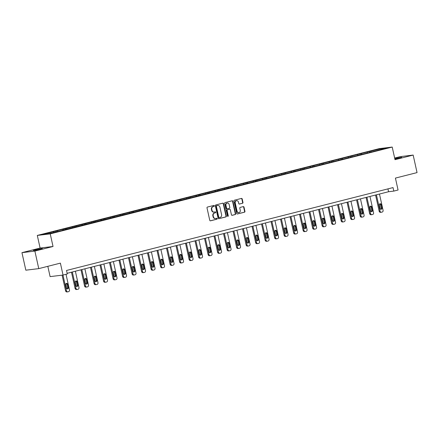 <?xml version="1.0" encoding="UTF-8"?>
<svg xmlns="http://www.w3.org/2000/svg" width="439" height="439" viewBox="0 0 439 439"><rect width="100%" height="100%" fill="white"/><g stroke="black" fill="none" stroke-linecap="round" stroke-linejoin="round"><path stroke-width="0.66" d="M214.331 205.82A0.494 0.434 83.1 0 0 213.809 205.441L207.455 207.054A0.708 0.615 83.1 0 0 207.01 207.894L209.754 220.285A0.708 0.615 83.1 0 0 210.506 220.817L216.861 219.209A0.494 0.434 83.1 0 0 216.647 218.243L215.823 218.452A2.261 1.97 83.1 0 1 215.609 218.49A2.261 1.97 83.1 0 1 213.42 216.734L213.195 215.703A2.261 1.97 83.1 0 1 214.616 213.014L215.439 212.805A0.494 0.434 83.1 0 0 215.225 211.845L214.402 212.053A2.261 1.97 83.1 0 1 214.188 212.092A2.261 1.97 83.1 0 1 212.004 210.336L211.774 209.304A2.261 1.97 83.1 0 1 213.2 206.615L214.023 206.407A0.494 0.434 83.1 0 0 214.331 205.82M214.188 212.092L213.837 212.136A2.261 1.97 83.1 0 1 211.653 210.38L211.422 209.343A2.261 1.97 83.1 0 1 212.849 206.659L213.672 206.451A0.494 0.434 83.1 0 0 213.645 205.485M210.286 220.828L216.509 219.248A0.494 0.434 83.1 0 0 216.482 218.287M215.609 218.49L215.258 218.534A2.261 1.97 83.1 0 1 213.074 216.778L212.844 215.747A2.261 1.97 83.1 0 1 214.27 213.058L215.094 212.849A0.494 0.434 83.1 0 0 215.061 211.883M394.859 159L401.751 157.255L394.771 158.589M35.619 249.753L33.364 250.477L35.625 250.197L42.353 248.485L35.619 249.753M242.52 203.279A0.708 0.615 83.1 0 0 242.97 202.439L242.196 198.966A0.708 0.615 83.1 0 0 241.445 198.428L234.393 200.217A0.708 0.615 83.1 0 0 233.949 201.057L236.692 213.447A0.708 0.615 83.1 0 0 237.444 213.98L244.501 212.191A0.708 0.615 83.1 0 0 244.946 211.351L244.013 207.153A0.708 0.615 83.1 0 0 243.261 206.615L240.243 207.384A0.708 0.615 83.1 0 0 239.798 208.223L240.259 210.303A1.888 1.646 83.1 0 1 237.06 211.115L235.255 202.961A1.888 1.646 83.1 0 1 238.454 202.149L238.75 203.509A0.708 0.615 83.1 0 0 239.502 204.047L242.174 203.323A0.708 0.615 83.1 0 0 242.619 202.483L241.851 199.004A0.708 0.615 83.1 0 0 241.318 198.461M34.879 251.092L53.031 246.488L40.103 248.051L21.95 252.661L34.879 251.092L38.764 268.624L60.39 263.131L63.035 275.055L67.299 273.969L66.519 270.462L393.026 187.59L393.805 191.097L398.069 190.01L395.424 178.091L417.05 172.604L413.165 155.071L400.236 156.641L394.65 158.056M53.031 246.488L50.233 233.866L392.214 147.06L395.012 159.681L413.165 155.071M223.599 203.685A0.708 0.615 83.1 0 0 222.853 203.147L215.796 204.936A0.708 0.615 83.1 0 0 215.351 205.776L218.095 218.167A0.708 0.615 83.1 0 0 218.847 218.704L225.904 216.91A0.708 0.615 83.1 0 0 226.348 216.07L223.599 203.685L223.253 203.723A0.708 0.615 83.1 0 0 222.721 203.18M225.092 202.577L232.149 200.788A0.708 0.615 83.1 0 1 232.9 201.325L235.644 213.711A0.708 0.615 83.1 0 1 235.2 214.55L232.182 215.319A0.708 0.615 83.1 0 1 231.43 214.781L230.316 209.76A0.708 0.615 83.1 0 0 229.564 209.222L227.561 209.727A0.708 0.615 83.1 0 0 227.117 210.572L228.28 215.801A0.494 0.434 83.1 0 1 227.44 216.01L224.647 203.416A0.708 0.615 83.1 0 1 225.092 202.577M38.764 268.624L25.835 270.188L21.95 252.661M50.233 233.866L37.304 235.43L379.285 148.629L392.214 147.06M369.633 152.289L369.451 151.46L52.203 231.984L43.126 234.459L48.433 233.817L62.398 230.442M369.451 151.46L381.085 148.678L386.391 148.031L377.315 150.506L62.448 230.261M367.525 152.821L367.07 152.234M361.676 154.308L361.226 153.716M358.021 155.236L357.571 154.643M352.171 156.718L351.721 156.13M348.517 157.645L348.067 157.058M342.672 159.132L342.217 158.539M339.018 160.059L338.562 159.467M333.168 161.541L332.718 160.954M329.513 162.468L329.063 161.881M323.664 163.956L323.214 163.363M320.009 164.883L319.559 164.296M314.159 166.365L313.709 165.777M310.505 167.297L310.055 166.705M304.661 168.779L304.205 168.192M301.006 169.706L300.55 169.119M295.156 171.194L294.706 170.601M291.501 172.121L291.052 171.528M285.652 173.603L285.202 173.015M281.997 174.53L281.547 173.943M276.153 176.017L275.697 175.424M272.498 176.944L272.043 176.352M266.649 178.426L266.199 177.839M262.994 179.353L262.538 178.766M257.144 180.841L256.694 180.248M253.49 181.768L253.04 181.175M247.64 183.25L247.19 182.662M243.985 184.177L243.535 183.59M238.141 185.664L237.686 185.071M234.486 186.591L234.031 186.004M228.637 188.073L228.187 187.486M224.982 189.006L224.532 188.413M219.132 190.488L218.682 189.9M215.478 191.415L215.028 190.828M209.633 192.902L209.178 192.309M205.979 193.829L205.523 193.237M200.129 195.311L199.679 194.724M196.474 196.238L196.019 195.651M190.625 197.726L190.175 197.133M186.97 198.653L186.52 198.06M181.12 200.135L180.67 199.547M177.466 201.062L177.016 200.475M171.622 202.549L171.166 201.956M167.967 203.476L167.511 202.884M162.117 204.958L161.667 204.371M158.463 205.886L158.013 205.298M152.613 207.373L152.163 206.785M148.958 208.3L148.508 207.713M143.114 209.787L142.659 209.194M139.454 210.715L139.004 210.122M133.61 212.196L133.154 211.609M129.955 213.124L129.5 212.536M124.105 214.611L123.655 214.018M120.451 215.538L120.001 214.945M114.601 217.02L114.151 216.432M110.946 217.947L110.496 217.36M105.102 219.434L104.647 218.841M101.447 220.362L100.992 219.769M95.598 221.843L95.148 221.256M91.943 222.771L91.493 222.183M86.093 224.258L85.643 223.665M82.439 225.185L81.989 224.598M76.595 226.667L76.139 226.08M72.934 227.594L72.484 227.007M67.09 229.081L66.635 228.494M63.435 230.009L62.98 229.421M57.586 231.496L57.136 230.903M53.931 232.423L53.481 231.83M47.824 266.325L50.106 276.619L63.035 275.055M40.103 248.051L37.304 235.43M67.151 273.31L388.564 191.728L393.805 191.097M380.992 149.403L381.085 148.678M371.18 151.894L370.725 151.307M387.933 188.88L388.564 191.728M56.044 231.885L55.857 231.057M65.543 229.471L65.362 228.648M75.047 227.062L74.866 226.233M84.551 224.647L84.365 223.824M94.056 222.238L93.869 221.41M103.555 219.824L103.374 219.001M113.059 217.415L112.878 216.586M122.563 215L122.377 214.172M132.062 212.586L131.881 211.763M141.567 210.177L141.385 209.348M151.071 207.762L150.884 206.939M160.575 205.353L160.389 204.525M170.074 202.939L169.893 202.116M179.578 200.53L179.397 199.701M189.083 198.115L188.896 197.287M198.582 195.706L198.401 194.878M208.086 193.292L207.905 192.463M217.59 190.877L217.409 190.054M227.095 188.468L226.908 187.64M236.594 186.054L236.412 185.231M246.098 183.645L245.917 182.816M255.602 181.23L255.416 180.407M265.107 178.821L264.92 177.993M274.605 176.407L274.424 175.578M284.11 173.998L283.929 173.169M293.614 171.583L293.428 170.755M303.113 169.169L302.932 168.346M312.617 166.76L312.436 165.931M322.122 164.345L321.935 163.522M331.626 161.936L331.44 161.108M341.125 159.522L340.944 158.698M350.629 157.113L350.448 156.284M360.134 154.698L359.947 153.869M218.627 218.71L225.553 216.954A0.708 0.615 83.1 0 0 225.997 216.114L223.253 203.723M216.668 205.732A0.494 0.434 83.1 0 0 216.356 206.325L218.765 217.195A0.494 0.434 83.1 0 0 219.291 217.574L220.158 217.354A2.261 1.97 83.1 0 0 221.585 214.666L219.934 207.23A2.261 1.97 83.1 0 0 217.749 205.474A2.261 1.97 83.1 0 0 217.535 205.512L216.317 205.776A0.494 0.434 83.1 0 0 216.004 206.363L216.356 206.325M219.198 217.585L218.94 217.612A0.494 0.434 83.1 0 1 218.419 217.239L216.004 206.363M217.749 205.474L217.398 205.518A2.261 1.97 83.1 0 0 217.184 205.556L217.535 205.512M216.317 205.776L217.184 205.556M231.962 215.329L234.849 214.594A0.708 0.615 83.1 0 0 235.299 213.755L232.549 201.364A0.708 0.615 83.1 0 0 232.017 200.821M229.356 209.249A0.708 0.615 83.1 0 0 229.218 209.266L227.215 209.771A0.708 0.615 83.1 0 0 226.771 210.61L227.929 215.84L228.28 215.801M227.737 216.378A0.494 0.434 83.1 0 0 227.929 215.84M229.163 204.547A1.888 1.646 83.1 0 0 225.964 205.353L226.601 208.229A0.708 0.615 83.1 0 0 227.347 208.766L229.35 208.256A0.708 0.615 83.1 0 0 229.8 207.417L229.163 204.547M227.336 203.076L226.985 203.12A1.888 1.646 83.1 0 0 225.613 205.397L225.964 205.353M227.215 208.783L227.001 208.81A0.708 0.615 83.1 0 1 226.25 208.273L225.613 205.397M239.282 204.053L242.174 203.323M236.626 200.678L236.275 200.722A1.888 1.646 83.1 0 0 234.903 203.005L235.255 202.961M238.887 212.586L238.536 212.63A1.888 1.646 83.1 0 1 236.709 211.159L234.903 203.005M237.225 213.991L244.15 212.235A0.708 0.615 83.1 0 0 244.594 211.395L243.661 207.197A0.708 0.615 83.1 0 0 243.135 206.648M62.097 275.165L65.57 290.821A1.438 1.257 -96.9 0 0 67.096 291.913M66.02 274.293L69.488 289.943A1.438 1.257 83.1 0 1 68.583 291.655L67.974 291.809A1.438 1.257 83.1 0 1 66.443 290.717L62.975 275.061M67.096 288.884A1.152 1.004 83.1 0 0 67.507 287.66L66.761 284.296A1.152 1.004 83.1 0 0 66.097 283.462M68.38 287.556L67.633 284.192A1.152 1.004 83.1 0 0 65.685 284.686L66.432 288.05A1.152 1.004 83.1 0 0 68.38 287.556L67.507 287.66M71.48 272.213L75.074 288.407A1.438 1.257 -96.9 0 0 76.6 289.504M75.376 271.225L78.993 287.529A1.438 1.257 83.1 0 1 78.082 289.241L77.473 289.394A1.438 1.257 83.1 0 1 75.947 288.302L72.331 271.999M76.595 286.469A1.152 1.004 83.1 0 0 77.012 285.251L76.265 281.887A1.152 1.004 83.1 0 0 75.601 281.053M77.884 285.147L77.138 281.778A1.152 1.004 83.1 0 0 75.19 282.272L75.936 285.641A1.152 1.004 83.1 0 0 77.884 285.147L77.012 285.251M80.985 269.804L84.573 285.998A1.438 1.257 -96.9 0 0 86.104 287.09M84.881 268.811L88.491 285.12A1.438 1.257 83.1 0 1 87.586 286.832L86.977 286.985A1.438 1.257 83.1 0 1 85.446 285.893L81.835 269.584M86.099 284.06A1.152 1.004 83.1 0 0 86.51 282.837L85.764 279.473A1.152 1.004 83.1 0 0 85.106 278.639M87.388 282.732L86.642 279.369A1.152 1.004 83.1 0 0 84.689 279.862L85.435 283.226A1.152 1.004 83.1 0 0 87.388 282.732L86.51 282.837M90.489 267.389L94.078 283.583A1.438 1.257 -96.9 0 0 95.609 284.675M94.38 266.402L97.996 282.705A1.438 1.257 83.1 0 1 97.09 284.417L96.481 284.571A1.438 1.257 83.1 0 1 94.95 283.479L91.334 267.175M95.603 281.646A1.152 1.004 83.1 0 0 96.015 280.428L95.268 277.058A1.152 1.004 83.1 0 0 94.605 276.23M96.887 280.318L96.141 276.954A1.152 1.004 83.1 0 0 94.193 277.448L94.939 280.817A1.152 1.004 83.1 0 0 96.887 280.318L96.015 280.428M99.988 264.975L103.582 281.174A1.438 1.257 -96.9 0 0 105.108 282.266M103.884 263.987L107.5 280.296A1.438 1.257 83.1 0 1 106.595 282.003L105.986 282.162A1.438 1.257 83.1 0 1 104.455 281.064L100.838 264.761M105.108 279.237A1.152 1.004 83.1 0 0 105.519 278.013L104.773 274.649A1.152 1.004 83.1 0 0 104.109 273.815M106.392 277.909L105.645 274.545A1.152 1.004 83.1 0 0 103.697 275.039L104.444 278.403A1.152 1.004 83.1 0 0 106.392 277.909L105.519 278.013M109.492 262.566L113.081 278.76A1.438 1.257 -96.9 0 0 114.612 279.852M113.388 261.578L117.004 277.882A1.438 1.257 83.1 0 1 116.094 279.594L115.484 279.747A1.438 1.257 83.1 0 1 113.959 278.655L110.343 262.352M114.606 276.822A1.152 1.004 83.1 0 0 115.023 275.604L114.277 272.235A1.152 1.004 83.1 0 0 113.613 271.406M115.896 275.494L115.15 272.131A1.152 1.004 83.1 0 0 113.202 272.624L113.948 275.994A1.152 1.004 83.1 0 0 115.896 275.494L115.023 275.604M118.996 260.151L122.585 276.351A1.438 1.257 -96.9 0 0 124.116 277.443M122.893 259.164L126.503 275.467A1.438 1.257 83.1 0 1 125.598 277.179L124.989 277.333A1.438 1.257 83.1 0 1 123.458 276.241L119.847 259.937M124.111 274.413A1.152 1.004 83.1 0 0 124.522 273.19L123.776 269.826A1.152 1.004 83.1 0 0 123.118 268.992M125.395 273.085L124.649 269.716A1.152 1.004 83.1 0 0 122.7 270.215L123.447 273.579A1.152 1.004 83.1 0 0 125.395 273.085L124.522 273.19M128.501 257.742L132.09 273.936A1.438 1.257 -96.9 0 0 133.621 275.028M132.391 256.755L136.008 273.058A1.438 1.257 83.1 0 1 135.102 274.77L134.493 274.924A1.438 1.257 83.1 0 1 132.962 273.832L129.346 257.523M133.615 271.999A1.152 1.004 83.1 0 0 134.027 270.781L133.28 267.411A1.152 1.004 83.1 0 0 132.616 266.583M134.899 270.671L134.153 267.307A1.152 1.004 83.1 0 0 132.205 267.801L132.951 271.165A1.152 1.004 83.1 0 0 134.899 270.671L134.027 270.781M138 255.328L141.594 271.522A1.438 1.257 -96.9 0 0 143.119 272.619M141.896 254.34L145.512 270.643A1.438 1.257 83.1 0 1 144.601 272.356L143.992 272.509A1.438 1.257 83.1 0 1 142.466 271.417L138.85 255.114M143.114 269.59A1.152 1.004 83.1 0 0 143.531 268.366L142.785 265.002A1.152 1.004 83.1 0 0 142.121 264.168M144.404 268.262L143.657 264.893A1.152 1.004 83.1 0 0 141.709 265.392L142.456 268.756A1.152 1.004 83.1 0 0 144.404 268.262L143.531 268.366M147.504 252.919L151.093 269.112A1.438 1.257 -96.9 0 0 152.624 270.204M151.4 251.926L155.016 268.234A1.438 1.257 83.1 0 1 154.105 269.947L153.496 270.1A1.438 1.257 83.1 0 1 151.965 269.008L148.355 252.699M152.618 267.175A1.152 1.004 83.1 0 0 153.03 265.952L152.284 262.588A1.152 1.004 83.1 0 0 151.625 261.754M153.908 265.847L153.162 262.484A1.152 1.004 83.1 0 0 151.208 262.977L151.954 266.341A1.152 1.004 83.1 0 0 153.908 265.847L153.03 265.952M157.008 250.504L160.597 266.698A1.438 1.257 -96.9 0 0 162.128 267.795M160.904 249.517L164.515 265.82A1.438 1.257 83.1 0 1 163.61 267.532L163.001 267.686A1.438 1.257 83.1 0 1 161.47 266.594L157.853 250.29M162.123 264.761A1.152 1.004 83.1 0 0 162.534 263.543L161.788 260.179A1.152 1.004 83.1 0 0 161.124 259.345M163.407 263.438L162.66 260.069A1.152 1.004 83.1 0 0 160.712 260.563L161.459 263.932A1.152 1.004 83.1 0 0 163.407 263.438L162.534 263.543M166.507 248.095L170.102 264.289A1.438 1.257 -96.9 0 0 171.627 265.381M170.403 247.102L174.02 263.411A1.438 1.257 83.1 0 1 173.114 265.123L172.505 265.277A1.438 1.257 83.1 0 1 170.974 264.179L167.358 247.876M171.627 262.352A1.152 1.004 83.1 0 0 172.039 261.128L171.292 257.764A1.152 1.004 83.1 0 0 170.628 256.93M172.911 261.024L172.165 257.66A1.152 1.004 83.1 0 0 170.217 258.154L170.963 261.518A1.152 1.004 83.1 0 0 172.911 261.024L172.039 261.128M176.012 245.681L179.6 261.874A1.438 1.257 -96.9 0 0 181.131 262.966M179.908 244.693L183.524 260.996A1.438 1.257 83.1 0 1 182.613 262.709L182.004 262.862A1.438 1.257 83.1 0 1 180.478 261.77L176.862 245.467M181.126 259.937A1.152 1.004 83.1 0 0 181.543 258.719L180.797 255.35A1.152 1.004 83.1 0 0 180.133 254.521M182.415 258.609L181.669 255.246A1.152 1.004 83.1 0 0 179.721 255.739L180.467 259.109A1.152 1.004 83.1 0 0 182.415 258.609L181.543 258.719M185.516 243.266L189.105 259.465A1.438 1.257 -96.9 0 0 190.636 260.557M189.412 242.279L193.023 258.582A1.438 1.257 83.1 0 1 192.117 260.294L191.508 260.453A1.438 1.257 83.1 0 1 189.977 259.356L186.366 243.052M190.63 257.528A1.152 1.004 83.1 0 0 191.042 256.305L190.296 252.941A1.152 1.004 83.1 0 0 189.637 252.107M191.914 256.2L191.174 252.837A1.152 1.004 83.1 0 0 189.22 253.33L189.966 256.694A1.152 1.004 83.1 0 0 191.914 256.2L191.042 256.305M195.02 240.857L198.609 257.051A1.438 1.257 -96.9 0 0 200.14 258.143M198.911 239.87L202.527 256.173A1.438 1.257 83.1 0 1 201.622 257.885L201.013 258.039A1.438 1.257 83.1 0 1 199.482 256.947L195.865 240.643M200.135 255.114A1.152 1.004 83.1 0 0 200.546 253.896L199.8 250.526A1.152 1.004 83.1 0 0 199.136 249.698M201.419 253.786L200.672 250.422A1.152 1.004 83.1 0 0 198.724 250.916L199.471 254.28A1.152 1.004 83.1 0 0 201.419 253.786L200.546 253.896M204.519 238.443L208.113 254.642A1.438 1.257 -96.9 0 0 209.639 255.734M208.415 237.455L212.032 253.758A1.438 1.257 83.1 0 1 211.121 255.471L210.511 255.624A1.438 1.257 83.1 0 1 208.986 254.532L205.37 238.229M209.633 252.705A1.152 1.004 83.1 0 0 210.051 251.481L209.304 248.117A1.152 1.004 83.1 0 0 208.64 247.283M210.923 251.377L210.177 248.008A1.152 1.004 83.1 0 0 208.229 248.507L208.975 251.871A1.152 1.004 83.1 0 0 210.923 251.377L210.051 251.481M214.023 236.034L217.612 252.227A1.438 1.257 -96.9 0 0 219.143 253.319M217.92 235.046L221.536 251.349A1.438 1.257 83.1 0 1 220.625 253.062L220.016 253.215A1.438 1.257 83.1 0 1 218.49 252.123L214.874 235.814M219.138 250.29A1.152 1.004 83.1 0 0 219.549 249.067L218.803 245.703A1.152 1.004 83.1 0 0 218.145 244.869M220.427 248.962L219.681 245.599A1.152 1.004 83.1 0 0 217.728 246.092L218.474 249.456A1.152 1.004 83.1 0 0 220.427 248.962L219.549 249.067M223.528 233.619L227.117 249.813A1.438 1.257 -96.9 0 0 228.648 250.91M227.424 232.632L231.035 248.935A1.438 1.257 83.1 0 1 230.129 250.647L229.52 250.801A1.438 1.257 83.1 0 1 227.989 249.709L224.378 233.405M228.642 247.876A1.152 1.004 83.1 0 0 229.054 246.658L228.307 243.294A1.152 1.004 83.1 0 0 227.649 242.46M229.926 246.553L229.18 243.184A1.152 1.004 83.1 0 0 227.232 243.678L227.978 247.047A1.152 1.004 83.1 0 0 229.926 246.553L229.054 246.658M233.027 231.21L236.621 247.404A1.438 1.257 -96.9 0 0 238.147 248.496M236.923 230.217L240.539 246.526A1.438 1.257 83.1 0 1 239.634 248.238L239.025 248.392A1.438 1.257 83.1 0 1 237.494 247.3L233.877 230.991M238.147 245.467A1.152 1.004 83.1 0 0 238.558 244.243L237.812 240.879A1.152 1.004 83.1 0 0 237.148 240.045M239.431 244.139L238.684 240.775A1.152 1.004 83.1 0 0 236.736 241.269L237.483 244.633A1.152 1.004 83.1 0 0 239.431 244.139L238.558 244.243M242.531 228.796L246.12 244.989A1.438 1.257 -96.9 0 0 247.651 246.087M246.427 227.808L250.043 244.111A1.438 1.257 83.1 0 1 249.132 245.824L248.523 245.977A1.438 1.257 83.1 0 1 246.998 244.885L243.382 228.582M247.645 243.052A1.152 1.004 83.1 0 0 248.062 241.834L247.316 238.465A1.152 1.004 83.1 0 0 246.652 237.636M248.935 241.73L248.189 238.361A1.152 1.004 83.1 0 0 246.241 238.854L246.987 242.224A1.152 1.004 83.1 0 0 248.935 241.73L248.062 241.834M252.035 226.381L255.624 242.58A1.438 1.257 -96.9 0 0 257.155 243.672M255.932 225.394L259.542 241.702A1.438 1.257 83.1 0 1 258.637 243.409L258.028 243.568A1.438 1.257 83.1 0 1 256.497 242.471L252.886 226.167M257.15 240.643A1.152 1.004 83.1 0 0 257.561 239.42L256.815 236.056A1.152 1.004 83.1 0 0 256.156 235.222M258.439 239.315L257.693 235.952A1.152 1.004 83.1 0 0 255.739 236.445L256.486 239.809A1.152 1.004 83.1 0 0 258.439 239.315L257.561 239.42M261.54 223.972L265.129 240.166A1.438 1.257 -96.9 0 0 266.66 241.258M265.43 222.985L269.047 239.288A1.438 1.257 83.1 0 1 268.141 241L267.532 241.154A1.438 1.257 83.1 0 1 266.001 240.062L262.385 223.758M266.654 238.229A1.152 1.004 83.1 0 0 267.066 237.011L266.319 233.641A1.152 1.004 83.1 0 0 265.655 232.813M267.938 236.901L267.192 233.537A1.152 1.004 83.1 0 0 265.244 234.031L265.99 237.4A1.152 1.004 83.1 0 0 267.938 236.901L267.066 237.011M271.039 221.558L274.633 237.757A1.438 1.257 -96.9 0 0 276.158 238.849M274.935 220.57L278.551 236.873A1.438 1.257 83.1 0 1 277.64 238.586L277.031 238.745A1.438 1.257 83.1 0 1 275.505 237.647L271.889 221.344M276.153 235.82A1.152 1.004 83.1 0 0 276.57 234.596L275.824 231.232A1.152 1.004 83.1 0 0 275.16 230.398M277.443 234.492L276.696 231.128A1.152 1.004 83.1 0 0 274.748 231.622L275.494 234.986A1.152 1.004 83.1 0 0 277.443 234.492L276.57 234.596M280.543 219.149L284.132 235.342A1.438 1.257 -96.9 0 0 285.663 236.434M284.439 218.161L288.055 234.464A1.438 1.257 83.1 0 1 287.144 236.177L286.535 236.33A1.438 1.257 83.1 0 1 285.01 235.238L281.394 218.935M285.657 233.405A1.152 1.004 83.1 0 0 286.069 232.187L285.328 228.818A1.152 1.004 83.1 0 0 284.664 227.989M286.947 232.077L286.201 228.714A1.152 1.004 83.1 0 0 284.247 229.207L284.993 232.571A1.152 1.004 83.1 0 0 286.947 232.077L286.069 232.187M290.047 216.734L293.636 232.933A1.438 1.257 -96.9 0 0 295.167 234.025M293.943 215.747L297.554 232.05A1.438 1.257 83.1 0 1 296.649 233.762L296.04 233.916A1.438 1.257 83.1 0 1 294.509 232.824L290.898 216.52M295.162 230.996A1.152 1.004 83.1 0 0 295.573 229.773L294.827 226.409A1.152 1.004 83.1 0 0 294.168 225.575M296.446 229.668L295.699 226.299A1.152 1.004 83.1 0 0 293.751 226.798L294.498 230.162A1.152 1.004 83.1 0 0 296.446 229.668L295.573 229.773M299.546 214.325L303.14 230.519A1.438 1.257 -96.9 0 0 304.666 231.611M303.442 213.338L307.059 229.641A1.438 1.257 83.1 0 1 306.153 231.353L305.544 231.507A1.438 1.257 83.1 0 1 304.013 230.415L300.397 214.106M304.666 228.582A1.152 1.004 83.1 0 0 305.078 227.358L304.331 223.994A1.152 1.004 83.1 0 0 303.667 223.16M305.95 227.254L305.204 223.89A1.152 1.004 83.1 0 0 303.256 224.384L304.002 227.748A1.152 1.004 83.1 0 0 305.95 227.254L305.078 227.358M309.051 211.911L312.639 228.104A1.438 1.257 -96.9 0 0 314.17 229.202M312.947 210.923L316.563 227.226A1.438 1.257 83.1 0 1 315.652 228.938L315.043 229.092A1.438 1.257 83.1 0 1 313.517 228L309.901 211.697M314.165 226.167A1.152 1.004 83.1 0 0 314.582 224.949L313.836 221.585A1.152 1.004 83.1 0 0 313.172 220.751M315.454 224.845L314.708 221.475A1.152 1.004 83.1 0 0 312.76 221.969L313.506 225.339A1.152 1.004 83.1 0 0 315.454 224.845L314.582 224.949M318.555 209.502L322.144 225.695A1.438 1.257 -96.9 0 0 323.675 226.787M322.451 208.509L326.062 224.817A1.438 1.257 83.1 0 1 325.156 226.529L324.547 226.683A1.438 1.257 83.1 0 1 323.016 225.591L319.405 209.282M323.669 223.758A1.152 1.004 83.1 0 0 324.081 222.535L323.334 219.171A1.152 1.004 83.1 0 0 322.676 218.337M324.959 222.43L324.212 219.066A1.152 1.004 83.1 0 0 322.259 219.56L323.005 222.924A1.152 1.004 83.1 0 0 324.959 222.43L324.081 222.535M328.059 207.087L331.648 223.281A1.438 1.257 -96.9 0 0 333.179 224.373M331.95 206.1L335.566 222.403A1.438 1.257 83.1 0 1 334.661 224.115L334.052 224.269A1.438 1.257 83.1 0 1 332.521 223.177L328.904 206.873M333.174 221.344A1.152 1.004 83.1 0 0 333.585 220.126L332.839 216.756A1.152 1.004 83.1 0 0 332.175 215.928M334.458 220.016L333.711 216.652A1.152 1.004 83.1 0 0 331.763 217.146L332.51 220.515A1.152 1.004 83.1 0 0 334.458 220.016L333.585 220.126M337.558 204.673L341.152 220.872A1.438 1.257 -96.9 0 0 342.678 221.964M341.454 203.685L345.07 219.994A1.438 1.257 83.1 0 1 344.165 221.7L343.556 221.86A1.438 1.257 83.1 0 1 342.025 220.762L338.409 204.459M342.672 218.935A1.152 1.004 83.1 0 0 343.089 217.711L342.343 214.347A1.152 1.004 83.1 0 0 341.679 213.513M343.962 217.607L343.216 214.243A1.152 1.004 83.1 0 0 341.268 214.737L342.014 218.101A1.152 1.004 83.1 0 0 343.962 217.607L343.089 217.711M347.062 202.264L350.651 218.457A1.438 1.257 -96.9 0 0 352.182 219.549M350.959 201.276L354.575 217.579A1.438 1.257 83.1 0 1 353.664 219.291L353.055 219.445A1.438 1.257 83.1 0 1 351.529 218.353L347.913 202.05M352.177 216.52A1.152 1.004 83.1 0 0 352.594 215.302L351.848 211.933A1.152 1.004 83.1 0 0 351.184 211.104M353.466 215.192L352.72 211.828A1.152 1.004 83.1 0 0 350.772 212.322L351.513 215.692A1.152 1.004 83.1 0 0 353.466 215.192L352.594 215.302M356.567 199.849L360.156 216.048A1.438 1.257 -96.9 0 0 361.687 217.14M360.463 198.862L364.074 215.165A1.438 1.257 83.1 0 1 363.168 216.877L362.559 217.036A1.438 1.257 83.1 0 1 361.028 215.939L357.417 199.635M361.681 214.111A1.152 1.004 83.1 0 0 362.093 212.888L361.346 209.524A1.152 1.004 83.1 0 0 360.688 208.69M362.965 212.783L362.219 209.414A1.152 1.004 83.1 0 0 360.271 209.913L361.017 213.277A1.152 1.004 83.1 0 0 362.965 212.783L362.093 212.888M366.071 197.44L369.66 213.634A1.438 1.257 -96.9 0 0 371.185 214.726M369.962 196.452L373.578 212.756A1.438 1.257 83.1 0 1 372.673 214.468L372.063 214.622A1.438 1.257 83.1 0 1 370.532 213.53L366.916 197.226M371.185 211.697A1.152 1.004 83.1 0 0 371.597 210.479L370.851 207.109A1.152 1.004 83.1 0 0 370.187 206.281M372.47 210.369L371.723 207.005A1.152 1.004 83.1 0 0 369.775 207.499L370.521 210.863A1.152 1.004 83.1 0 0 372.47 210.369L371.597 210.479M375.57 195.026L379.164 211.219A1.438 1.257 -96.9 0 0 380.69 212.317M379.466 194.038L383.082 210.341A1.438 1.257 83.1 0 1 382.171 212.053L381.562 212.207A1.438 1.257 83.1 0 1 380.037 211.115L376.421 194.812M380.684 209.288A1.152 1.004 83.1 0 0 381.101 208.064L380.355 204.7A1.152 1.004 83.1 0 0 379.691 203.866M381.974 207.96L381.228 204.59A1.152 1.004 83.1 0 0 379.28 205.09L380.026 208.454A1.152 1.004 83.1 0 0 381.974 207.96L381.101 208.064M212.849 206.659L213.2 206.615M211.422 209.343L211.774 209.304M211.653 210.38L212.004 210.336M215.094 212.849L215.439 212.805M214.27 213.058L214.616 213.014M212.844 215.747L213.195 215.703M213.074 216.778L213.42 216.734M216.509 219.248L216.861 219.209M213.672 206.451L214.023 206.407M225.997 216.114L226.348 216.07M225.553 216.954L225.904 216.91M218.419 217.239L218.765 217.195M232.549 201.364L232.9 201.325M235.299 213.755L235.644 213.711M234.849 214.594L235.2 214.55M229.218 209.266L229.564 209.222M227.215 209.771L227.561 209.727M226.771 210.61L227.117 210.572M226.25 208.273L226.601 208.229M236.709 211.159L237.06 211.115M243.661 207.197L244.013 207.153M244.594 211.395L244.946 211.351M244.15 212.235L244.501 212.191M241.851 199.004L242.196 198.966M242.619 202.483L242.97 202.439M66.443 290.717L65.57 290.821M66.761 284.296L67.633 284.192M75.947 288.302L75.074 288.407M76.265 281.887L77.138 281.778M85.446 285.893L84.573 285.998M85.764 279.473L86.642 279.369M94.95 283.479L94.078 283.583M95.268 277.058L96.141 276.954M104.455 281.064L103.582 281.174M104.773 274.649L105.645 274.545M113.959 278.655L113.081 278.76M114.277 272.235L115.15 272.131M123.458 276.241L122.585 276.351M123.776 269.826L124.649 269.716M132.962 273.832L132.09 273.936M133.28 267.411L134.153 267.307M142.466 271.417L141.594 271.522M142.785 265.002L143.657 264.893M151.965 269.008L151.093 269.112M152.284 262.588L153.162 262.484M161.47 266.594L160.597 266.698M161.788 260.179L162.66 260.069M170.974 264.179L170.102 264.289M171.292 257.764L172.165 257.66M180.478 261.77L179.6 261.874M180.797 255.35L181.669 255.246M189.977 259.356L189.105 259.465M190.296 252.941L191.174 252.837M199.482 256.947L198.609 257.051M199.8 250.526L200.672 250.422M208.986 254.532L208.113 254.642M209.304 248.117L210.177 248.008M218.49 252.123L217.612 252.227M218.803 245.703L219.681 245.599M227.989 249.709L227.117 249.813M228.307 243.294L229.18 243.184M237.494 247.3L236.621 247.404M237.812 240.879L238.684 240.775M246.998 244.885L246.12 244.989M247.316 238.465L248.189 238.361M256.497 242.471L255.624 242.58M256.815 236.056L257.693 235.952M266.001 240.062L265.129 240.166M266.319 233.641L267.192 233.537M275.505 237.647L274.633 237.757M275.824 231.232L276.696 231.128M285.01 235.238L284.132 235.342M285.328 228.818L286.201 228.714M294.509 232.824L293.636 232.933M294.827 226.409L295.699 226.299M304.013 230.415L303.14 230.519M304.331 223.994L305.204 223.89M313.517 228L312.639 228.104M313.836 221.585L314.708 221.475M323.016 225.591L322.144 225.695M323.334 219.171L324.212 219.066M332.521 223.177L331.648 223.281M332.839 216.756L333.711 216.652M342.025 220.762L341.152 220.872M342.343 214.347L343.216 214.243M351.529 218.353L350.651 218.457M351.848 211.933L352.72 211.828M361.028 215.939L360.156 216.048M361.346 209.524L362.219 209.414M370.532 213.53L369.66 213.634M370.851 207.109L371.723 207.005M380.037 211.115L379.164 211.219M380.355 204.7L381.228 204.59M218.896 217.623L219.242 217.579M229.284 209.249L229.635 209.205M226.93 208.821L227.281 208.777M67.836 291.836L66.958 291.94M77.335 289.422L76.463 289.526M86.84 287.007L85.967 287.117M96.344 284.598L95.472 284.702M105.843 282.184L104.97 282.293M115.347 279.775L114.475 279.879M124.852 277.36L123.979 277.464M134.356 274.951L133.478 275.055M143.855 272.537L142.982 272.641M153.359 270.122L152.487 270.232M162.864 267.713L161.991 267.817M172.362 265.299L171.49 265.408M181.867 262.89L180.994 262.994M191.371 260.475L190.499 260.585M200.875 258.066L199.997 258.17M210.374 255.652L209.502 255.756M219.879 253.243L219.006 253.347M229.383 250.828L228.51 250.932M238.887 248.414L238.009 248.523M248.386 246.005L247.514 246.109M257.891 243.59L257.018 243.7M267.395 241.181L266.517 241.285M276.894 238.767L276.021 238.876M286.398 236.358L285.526 236.462M295.902 233.943L295.03 234.047M305.407 231.534L304.529 231.638M314.906 229.12L314.033 229.224M324.41 226.705L323.538 226.815M333.914 224.296L333.036 224.4M343.413 221.882L342.541 221.991M352.918 219.473L352.045 219.577M362.422 217.058L361.549 217.162M371.926 214.649L371.048 214.753M381.425 212.235L380.553 212.339"/></g></svg>
